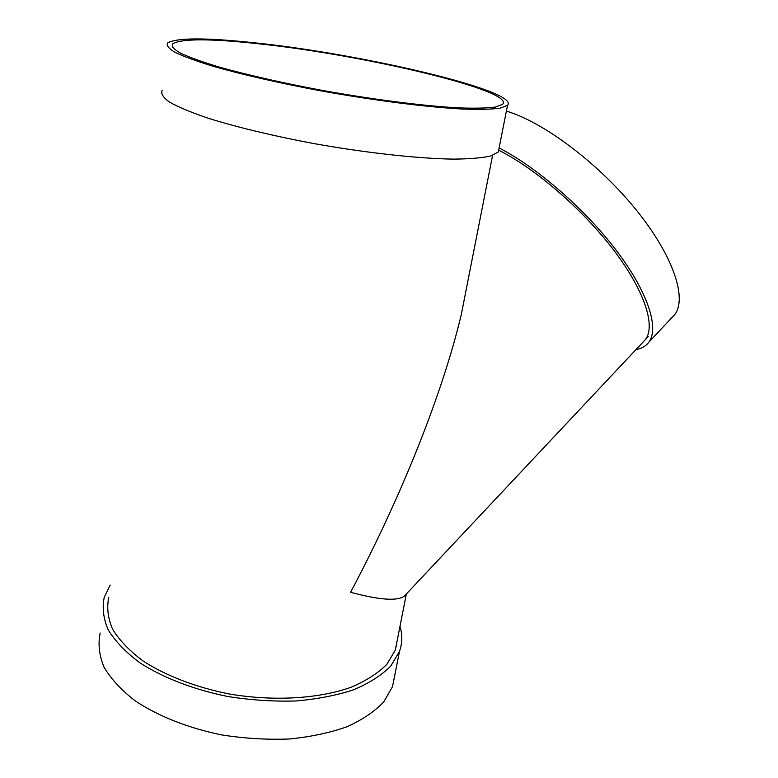<?xml version="1.0" encoding="UTF-8"?>
<svg xmlns="http://www.w3.org/2000/svg" width="778" height="778" viewBox="0 0 778 778"><rect width="100%" height="100%" fill="white"/><g stroke="black" fill="none" stroke-linecap="round" stroke-linejoin="round"><path stroke-width="1.17" d="M645.4 339.597L648.327 336.475M636.015 349.585C641.646 348.622 645.925 346.152 648.871 342.164C659.306 328.083 648.123 292.489 616.672 250.886C585.28 209.35 536.976 167.299 499.097 147.956M642.638 342.534L645.536 339.441C655.766 325.671 644.583 290.651 613.599 249.971C582.683 209.35 535.361 168.515 498.659 150.183M257.45 43.656C362.149 54.441 515.717 90.608 502.627 104.301L495.528 107.024C487.154 108.161 474.998 108.453 459.049 107.899C424.311 106.061 372.905 99.545 320.818 90.122C282.054 82.857 246.393 74.727 218.871 66.957C202.183 61.9 189.375 57.29 180.457 53.128C173.912 49.315 171.345 46.194 172.745 43.753C181.77 38.589 210.011 38.55 257.45 43.656M255.203 42.878C362.927 54.013 520.832 91.162 507.528 105.341L500.235 108.142C491.628 109.319 479.122 109.63 462.706 109.056C426.928 107.169 373.917 100.459 320.176 90.734C280.187 83.236 243.407 74.853 215.049 66.84C197.855 61.627 184.668 56.882 175.507 52.593C168.787 48.674 166.152 45.455 167.61 42.946C176.995 37.607 206.199 37.587 255.203 42.878M671.531 318.017L674.74 314.594C687.373 298.188 673.174 255.32 635.48 209.029C597.893 162.767 542.947 121.757 506.381 111.137M406.369 593.964L404.327 596.133C397.247 601.306 379.333 600.013 350.586 592.262C401.555 496.442 442.983 392.112 461.335 314.312L469.766 271.434M397.49 639.039L395.312 650.107L386.831 664.324C378.059 673.174 366.156 680.808 351.131 687.227C318.795 698.79 273.418 701.571 228.839 693.908C195.764 687.256 165.899 675.732 143.298 661.135C129.693 650.982 119.481 640.391 112.674 629.353C107.918 618.335 106.615 607.715 108.764 597.514M399.989 626.319C402.527 634.819 402.362 643.182 399.493 651.41L390.76 666.046C381.735 675.148 369.482 683.016 354.009 689.629C336.874 695.308 317.541 699.091 296.029 700.968C273.71 701.62 251.022 700.142 227.964 696.534C193.868 689.678 163.079 677.794 139.807 662.749C125.793 652.275 115.28 641.364 108.268 629.995C103.386 618.646 102.044 607.725 104.252 597.222L110.194 585.124M394.854 674.837L392.52 686.663L383.719 701.931C374.685 711.462 362.46 719.728 347.066 726.72C330.028 732.769 310.84 736.854 289.513 738.983C267.389 739.849 244.924 738.516 222.109 734.986C188.383 728.169 157.973 716.12 135.002 700.715C121.193 689.979 110.836 678.747 103.96 667.009C99.176 655.27 97.911 643.941 100.158 633.01M396.751 642.803L396.401 646.518M499.029 148.297L498.299 152.002L490.85 155.96C482.195 157.924 469.688 158.975 453.331 159.12C417.737 158.595 365.242 152.828 312.182 143.269C272.699 135.819 236.444 127.067 208.543 118.344C191.631 112.596 178.697 107.228 169.721 102.239C163.166 97.581 160.657 93.603 162.194 90.316M172.356 47.186L172.745 43.753M648.871 342.164L674.74 314.594M404.327 596.133L645.536 339.441M395.312 650.107L406.349 593.993M461.335 314.312L492.581 155.415M392.52 686.663L399.493 651.41M498.299 152.002L507.528 105.341"/></g></svg>
